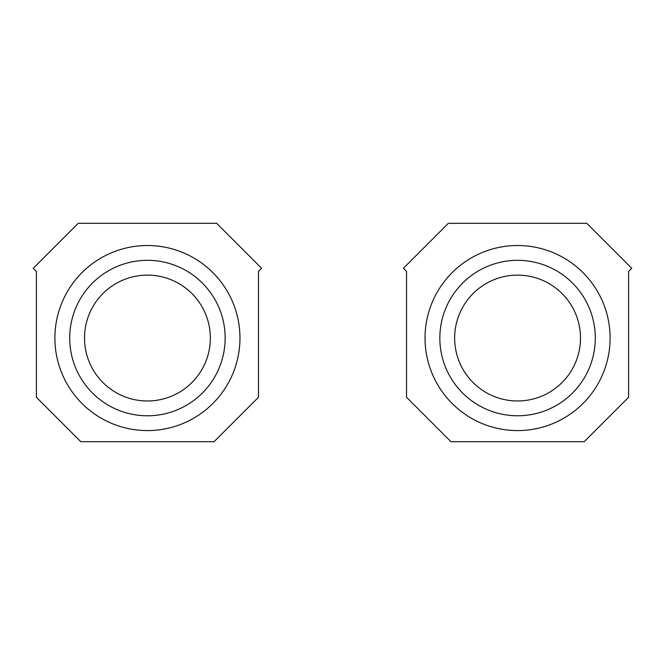 <?xml version="1.0" encoding="UTF-8"?>
<svg xmlns="http://www.w3.org/2000/svg" width="665" height="665" viewBox="0 0 665 665"><rect width="100%" height="100%" fill="white"/><g stroke="black" fill="none" stroke-linecap="round" stroke-linejoin="round"><path stroke-width="1" d="M480.305 406.265A77.73 77.73 0 0 1 449.357 300.788A77.73 77.73 0 0 1 554.834 269.84A77.73 77.73 0 0 1 585.782 375.318A77.73 77.73 0 0 1 480.305 406.265M584.194 441.693L628.608 397.271L628.608 271.428L631.75 268.286L586.771 223.307L448.36 223.307L403.389 268.286L406.531 271.428L406.531 397.271L450.945 441.693L584.194 441.693M110.166 406.265A77.73 77.73 0 0 1 79.218 300.788A77.73 77.73 0 0 1 184.695 269.84A77.73 77.73 0 0 1 215.643 375.318A77.73 77.73 0 0 1 110.166 406.265M214.055 441.693L258.469 397.271L258.469 271.428L261.611 268.286L216.64 223.307L78.229 223.307L33.25 268.286L36.392 271.428L36.392 397.271L80.806 441.693L214.055 441.693M487.403 393.273A62.926 62.926 0 0 1 462.35 307.887A62.926 62.926 0 0 1 547.736 282.833A62.926 62.926 0 0 1 572.789 368.219A62.926 62.926 0 0 1 487.403 393.273M473.206 419.258A92.535 92.535 0 0 1 436.365 293.689A92.535 92.535 0 0 1 561.933 256.848A92.535 92.535 0 0 1 598.774 382.417A92.535 92.535 0 0 1 473.206 419.258M117.264 393.273A62.926 62.926 0 0 1 92.211 307.887A62.926 62.926 0 0 1 177.597 282.833A62.926 62.926 0 0 1 202.65 368.219A62.926 62.926 0 0 1 117.264 393.273M103.067 419.258A92.535 92.535 0 0 1 66.226 293.689A92.535 92.535 0 0 1 191.794 256.848A92.535 92.535 0 0 1 228.635 382.417A92.535 92.535 0 0 1 103.067 419.258"/></g></svg>
